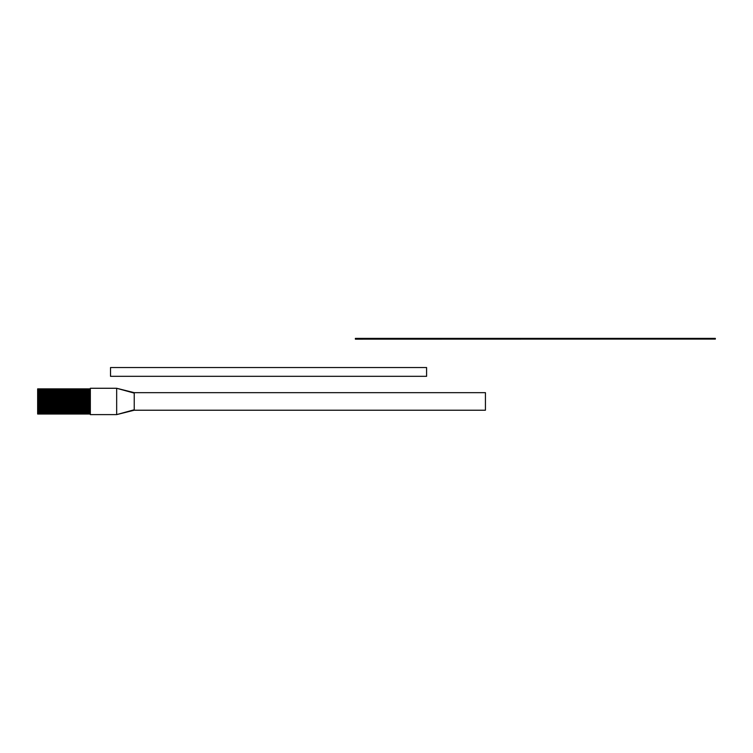 <?xml version="1.0" encoding="UTF-8"?>
<svg xmlns="http://www.w3.org/2000/svg" width="753" height="753" viewBox="0 0 753 753"><rect width="100%" height="100%" fill="white"/><g stroke="black" fill="none" stroke-linecap="round" stroke-linejoin="round"><path stroke-width="0.56" stroke-dasharray="3.77 2.82" d="M110.522 376.321L110.522 367.539L426.593 367.539L426.593 376.321L110.522 376.321M90.332 405.585L37.65 405.585L90.332 405.585L37.65 405.585L90.332 405.585L37.65 405.585L90.332 405.585L37.65 405.585L90.332 405.585L37.65 405.585L37.65 404.888L37.65 405.585L37.65 404.888L37.65 405.585L37.65 404.888L37.65 405.585L37.65 404.888L37.65 405.585L37.65 404.888L37.65 405.585L37.65 404.888L37.65 405.585L37.65 404.888L37.65 405.585L37.65 404.888L37.65 405.585L37.65 404.888L37.65 405.585L37.65 404.888L90.332 404.888L90.332 405.585L90.332 404.888L90.332 405.585L90.332 404.888L90.332 405.585L90.332 404.888L90.332 405.585L90.332 404.888L90.332 405.585L90.332 404.888L90.332 405.585L90.332 404.888L90.332 405.585L90.332 404.888L90.332 405.585L90.332 404.888L90.332 405.585L90.332 404.888L90.332 405.585L90.332 404.888L37.65 404.888L90.332 404.888M90.332 414.018L37.65 414.018L90.332 414.018L37.65 414.018L90.332 414.018L37.65 414.018L90.332 414.018L37.65 414.018L90.332 414.018L37.65 414.018L37.65 413.312L37.65 414.018L37.65 413.312L37.65 414.018L37.65 413.312L37.65 414.018L37.65 413.312L37.65 414.018L37.65 413.312L37.65 414.018L37.65 413.312L37.65 414.018L37.65 413.312L37.65 414.018L37.65 413.312L37.65 414.018L37.65 413.312L37.65 414.018L37.65 413.312L90.332 413.312L90.332 414.018L90.332 413.312L90.332 414.018L90.332 413.312L90.332 414.018L90.332 413.312L90.332 414.018L90.332 413.312L90.332 414.018L90.332 413.312L90.332 414.018L90.332 413.312L90.332 414.018L90.332 413.312L90.332 414.018L90.332 413.312L90.332 414.018L90.332 413.312L90.332 414.018L90.332 413.312L37.65 413.312L90.332 413.312M90.332 413.171L37.65 413.171L90.332 413.171L37.65 413.171L90.332 413.171L37.65 413.171L90.332 413.171L37.65 413.171L90.332 413.171L37.65 413.171L37.65 412.475L37.65 413.171L37.65 412.475L37.65 413.171L37.65 412.475L37.65 413.171L37.65 412.475L37.65 413.171L37.65 412.475L37.65 413.171L37.65 412.475L37.65 413.171L37.65 412.475L37.65 413.171L37.65 412.475L37.65 413.171L37.65 412.475L37.65 413.171L37.65 412.475L90.332 412.475L90.332 413.171L90.332 412.475L90.332 413.171L90.332 412.475L90.332 413.171L90.332 412.475L90.332 413.171L90.332 412.475L90.332 413.171L90.332 412.475L90.332 413.171L90.332 412.475L90.332 413.171L90.332 412.475L90.332 413.171L90.332 412.475L90.332 413.171L90.332 412.475L90.332 413.171L90.332 412.475L37.65 412.475L90.332 412.475M90.332 404.747L37.65 404.747L90.332 404.747L37.65 404.747L90.332 404.747L37.65 404.747L90.332 404.747L37.65 404.747L90.332 404.747L37.65 404.747L37.65 404.041L37.65 404.747L37.65 404.041L37.65 404.747L37.65 404.041L37.65 404.747L37.65 404.041L37.65 404.747L37.65 404.041L37.65 404.747L37.65 404.041L37.65 404.747L37.65 404.041L37.65 404.747L37.65 404.041L37.65 404.747L37.65 404.041L37.65 404.747L37.65 404.041L90.332 404.041L90.332 404.747L90.332 404.041L90.332 404.747L90.332 404.041L90.332 404.747L90.332 404.041L90.332 404.747L90.332 404.041L90.332 404.747L90.332 404.041L90.332 404.747L90.332 404.041L90.332 404.747L90.332 404.041L90.332 404.747L90.332 404.041L90.332 404.747L90.332 404.041L90.332 404.747L90.332 404.041L37.65 404.041L90.332 404.041M90.332 403.9L37.65 403.9L90.332 403.9L37.65 403.9L90.332 403.9L37.65 403.9L90.332 403.9L37.65 403.9L90.332 403.9L37.65 403.9L37.65 403.203L37.65 403.9L37.65 403.203L37.65 403.9L37.65 403.203L37.65 403.9L37.65 403.203L37.65 403.9L37.65 403.203L37.65 403.9L37.65 403.203L37.65 403.9L37.65 403.203L37.65 403.9L37.65 403.203L37.65 403.9L37.65 403.203L37.65 403.9L37.65 403.203L90.332 403.203L90.332 403.9L90.332 403.203L90.332 403.9L90.332 403.203L90.332 403.9L90.332 403.203L90.332 403.9L90.332 403.203L90.332 403.9L90.332 403.203L90.332 403.9L90.332 403.203L90.332 403.9L90.332 403.203L90.332 403.9L90.332 403.203L90.332 403.9L90.332 403.203L90.332 403.9L90.332 403.203L37.65 403.203L90.332 403.203M90.332 403.062L37.65 403.062L90.332 403.062L37.65 403.062L90.332 403.062L37.65 403.062L90.332 403.062L37.65 403.062L90.332 403.062L37.65 403.062L37.65 402.356L37.65 403.062L37.65 402.356L37.65 403.062L37.65 402.356L37.65 403.062L37.65 402.356L37.65 403.062L37.65 402.356L37.65 403.062L37.65 402.356L37.65 403.062L37.65 402.356L37.65 403.062L37.65 402.356L37.65 403.062L37.65 402.356L37.65 403.062L37.65 402.356L90.332 402.356L90.332 403.062L90.332 402.356L90.332 403.062L90.332 402.356L90.332 403.062L90.332 402.356L90.332 403.062L90.332 402.356L90.332 403.062L90.332 402.356L90.332 403.062L90.332 402.356L90.332 403.062L90.332 402.356L90.332 403.062L90.332 402.356L90.332 403.062L90.332 402.356L90.332 403.062L90.332 402.356L37.65 402.356L90.332 402.356M90.332 402.215L37.65 402.215L90.332 402.215L37.65 402.215L90.332 402.215L37.65 402.215L90.332 402.215L37.65 402.215L90.332 402.215L37.65 402.215L37.65 401.518L37.65 402.215L37.65 401.518L37.65 402.215L37.65 401.518L37.65 402.215L37.65 401.518L37.65 402.215L37.65 401.518L37.65 402.215L37.65 401.518L37.65 402.215L37.65 401.518L37.65 402.215L37.65 401.518L37.65 402.215L37.65 401.518L37.65 402.215L37.65 401.518L90.332 401.518L90.332 402.215L90.332 401.518L90.332 402.215L90.332 401.518L90.332 402.215L90.332 401.518L90.332 402.215L90.332 401.518L90.332 402.215L90.332 401.518L90.332 402.215L90.332 401.518L90.332 402.215L90.332 401.518L90.332 402.215L90.332 401.518L90.332 402.215L90.332 401.518L90.332 402.215L90.332 401.518L37.65 401.518L90.332 401.518M90.332 401.377L37.65 401.377L90.332 401.377L37.65 401.377L90.332 401.377L37.65 401.377L90.332 401.377L37.65 401.377L90.332 401.377L37.65 401.377L37.65 400.671L37.65 401.377L37.65 400.671L37.65 401.377L37.65 400.671L37.65 401.377L37.65 400.671L37.65 401.377L37.65 400.671L37.65 401.377L37.65 400.671L37.65 401.377L37.65 400.671L37.65 401.377L37.65 400.671L37.65 401.377L37.65 400.671L37.65 401.377L37.65 400.671L90.332 400.671L90.332 401.377L90.332 400.671L90.332 401.377L90.332 400.671L90.332 401.377L90.332 400.671L90.332 401.377L90.332 400.671L90.332 401.377L90.332 400.671L90.332 401.377L90.332 400.671L90.332 401.377L90.332 400.671L90.332 401.377L90.332 400.671L90.332 401.377L90.332 400.671L90.332 401.377L90.332 400.671L37.65 400.671L90.332 400.671M90.332 400.53L37.65 400.53L90.332 400.53L37.65 400.53L90.332 400.53L37.65 400.53L90.332 400.53L37.65 400.53L90.332 400.53L37.65 400.53L37.65 399.824L37.65 400.53L37.65 399.824L37.65 400.53L37.65 399.824L37.65 400.53L37.65 399.824L37.65 400.53L37.65 399.824L37.65 400.53L37.65 399.824L37.65 400.53L37.65 399.824L37.65 400.53L37.65 399.824L37.65 400.53L37.65 399.824L37.65 400.53L37.65 399.824L90.332 399.824L90.332 400.53L90.332 399.824L90.332 400.53L90.332 399.824L90.332 400.53L90.332 399.824L90.332 400.53L90.332 399.824L90.332 400.53L90.332 399.824L90.332 400.53L90.332 399.824L90.332 400.53L90.332 399.824L90.332 400.53L90.332 399.824L90.332 400.53L90.332 399.824L90.332 400.53L90.332 399.824L37.65 399.824L90.332 399.824M90.332 399.692L37.65 399.692L90.332 399.692L37.65 399.692L90.332 399.692L37.65 399.692L90.332 399.692L37.65 399.692L90.332 399.692L37.65 399.692L37.65 398.986L37.65 399.692L37.65 398.986L37.65 399.692L37.65 398.986L37.65 399.692L37.65 398.986L37.65 399.692L37.65 398.986L37.65 399.692L37.65 398.986L37.65 399.692L37.65 398.986L37.65 399.692L37.65 398.986L37.65 399.692L37.65 398.986L37.65 399.692L37.65 398.986L90.332 398.986L90.332 399.692L90.332 398.986L90.332 399.692L90.332 398.986L90.332 399.692L90.332 398.986L90.332 399.692L90.332 398.986L90.332 399.692L90.332 398.986L90.332 399.692L90.332 398.986L90.332 399.692L90.332 398.986L90.332 399.692L90.332 398.986L90.332 399.692L90.332 398.986L90.332 399.692L90.332 398.986L37.65 398.986L90.332 398.986M90.332 398.845L37.65 398.845L90.332 398.845L37.65 398.845L90.332 398.845L37.65 398.845L90.332 398.845L37.65 398.845L90.332 398.845L37.65 398.845L37.65 398.139L37.65 398.845L37.65 398.139L37.65 398.845L37.65 398.139L37.65 398.845L37.65 398.139L37.65 398.845L37.65 398.139L37.65 398.845L37.65 398.139L37.65 398.845L37.65 398.139L37.65 398.845L37.65 398.139L37.65 398.845L37.65 398.139L37.65 398.845L37.65 398.139L90.332 398.139L90.332 398.845L90.332 398.139L90.332 398.845L90.332 398.139L90.332 398.845L90.332 398.139L90.332 398.845L90.332 398.139L90.332 398.845L90.332 398.139L90.332 398.845L90.332 398.139L90.332 398.845L90.332 398.139L90.332 398.845L90.332 398.139L90.332 398.845L90.332 398.139L90.332 398.845L90.332 398.139L37.65 398.139L90.332 398.139M90.332 397.998L37.65 397.998L90.332 397.998L37.65 397.998L90.332 397.998L37.65 397.998L90.332 397.998L37.65 397.998L90.332 397.998L37.65 397.998L37.65 397.302L37.65 397.998L37.65 397.302L37.65 397.998L37.65 397.302L37.65 397.998L37.65 397.302L37.65 397.998L37.65 397.302L37.65 397.998L37.65 397.302L37.65 397.998L37.65 397.302L37.65 397.998L37.65 397.302L37.65 397.998L37.65 397.302L37.65 397.998L37.65 397.302L90.332 397.302L90.332 397.998L90.332 397.302L90.332 397.998L90.332 397.302L90.332 397.998L90.332 397.302L90.332 397.998L90.332 397.302L90.332 397.998L90.332 397.302L90.332 397.998L90.332 397.302L90.332 397.998L90.332 397.302L90.332 397.998L90.332 397.302L90.332 397.998L90.332 397.302L90.332 397.998L90.332 397.302L37.65 397.302L90.332 397.302M90.332 397.16L37.65 397.16L90.332 397.16L37.65 397.16L90.332 397.16L37.65 397.16L90.332 397.16L37.65 397.16L90.332 397.16L37.65 397.16L37.65 396.454L37.65 397.16L37.65 396.454L37.65 397.16L37.65 396.454L37.65 397.16L37.65 396.454L37.65 397.16L37.65 396.454L37.65 397.16L37.65 396.454L37.65 397.16L37.65 396.454L37.65 397.16L37.65 396.454L37.65 397.16L37.65 396.454L37.65 397.16L37.65 396.454L90.332 396.454L90.332 397.16L90.332 396.454L90.332 397.16L90.332 396.454L90.332 397.16L90.332 396.454L90.332 397.16L90.332 396.454L90.332 397.16L90.332 396.454L90.332 397.16L90.332 396.454L90.332 397.16L90.332 396.454L90.332 397.16L90.332 396.454L90.332 397.16L90.332 396.454L90.332 397.16L90.332 396.454L37.65 396.454L90.332 396.454M90.332 396.313L37.65 396.313L90.332 396.313L37.65 396.313L90.332 396.313L37.65 396.313L90.332 396.313L37.65 396.313L90.332 396.313L37.65 396.313L37.65 395.617L37.65 396.313L37.65 395.617L37.65 396.313L37.65 395.617L37.65 396.313L37.65 395.617L37.65 396.313L37.65 395.617L37.65 396.313L37.65 395.617L37.65 396.313L37.65 395.617L37.65 396.313L37.65 395.617L37.65 396.313L37.65 395.617L37.65 396.313L37.65 395.617L90.332 395.617L90.332 396.313L90.332 395.617L90.332 396.313L90.332 395.617L90.332 396.313L90.332 395.617L90.332 396.313L90.332 395.617L90.332 396.313L90.332 395.617L90.332 396.313L90.332 395.617L90.332 396.313L90.332 395.617L90.332 396.313L90.332 395.617L90.332 396.313L90.332 395.617L90.332 396.313L90.332 395.617L37.65 395.617L90.332 395.617M90.332 395.476L37.65 395.476L90.332 395.476L37.65 395.476L90.332 395.476L37.65 395.476L90.332 395.476L37.65 395.476L90.332 395.476L37.65 395.476L37.65 394.77L37.65 395.476L37.65 394.77L37.65 395.476L37.65 394.77L37.65 395.476L37.65 394.77L37.65 395.476L37.65 394.77L37.65 395.476L37.65 394.77L37.65 395.476L37.65 394.77L37.65 395.476L37.65 394.77L37.65 395.476L37.65 394.77L37.65 395.476L37.65 394.77L90.332 394.77L90.332 395.476L90.332 394.77L90.332 395.476L90.332 394.77L90.332 395.476L90.332 394.77L90.332 395.476L90.332 394.77L90.332 395.476L90.332 394.77L90.332 395.476L90.332 394.77L90.332 395.476L90.332 394.77L90.332 395.476L90.332 394.77L90.332 395.476L90.332 394.77L90.332 395.476L90.332 394.77L37.65 394.77L90.332 394.77M90.332 394.628L37.65 394.628L90.332 394.628L37.65 394.628L90.332 394.628L37.65 394.628L90.332 394.628L37.65 394.628L90.332 394.628L37.65 394.628L37.65 393.932L37.65 394.628L37.65 393.932L37.65 394.628L37.65 393.932L37.65 394.628L37.65 393.932L37.65 394.628L37.65 393.932L37.65 394.628L37.65 393.932L37.65 394.628L37.65 393.932L37.65 394.628L37.65 393.932L37.65 394.628L37.65 393.932L37.65 394.628L37.65 393.932L90.332 393.932L90.332 394.628L90.332 393.932L90.332 394.628L90.332 393.932L90.332 394.628L90.332 393.932L90.332 394.628L90.332 393.932L90.332 394.628L90.332 393.932L90.332 394.628L90.332 393.932L90.332 394.628L90.332 393.932L90.332 394.628L90.332 393.932L90.332 394.628L90.332 393.932L90.332 394.628L90.332 393.932L37.65 393.932L90.332 393.932M90.332 393.791L37.65 393.791L90.332 393.791L37.65 393.791L90.332 393.791L37.65 393.791L90.332 393.791L37.65 393.791L90.332 393.791L37.65 393.791L37.65 393.085L37.65 393.791L37.65 393.085L37.65 393.791L37.65 393.085L37.65 393.791L37.65 393.085L37.65 393.791L37.65 393.085L37.65 393.791L37.65 393.085L37.65 393.791L37.65 393.085L37.65 393.791L37.65 393.085L37.65 393.791L37.65 393.085L37.65 393.791L37.65 393.085L90.332 393.085L90.332 393.791L90.332 393.085L90.332 393.791L90.332 393.085L90.332 393.791L90.332 393.085L90.332 393.791L90.332 393.085L90.332 393.791L90.332 393.085L90.332 393.791L90.332 393.085L90.332 393.791L90.332 393.085L90.332 393.791L90.332 393.085L90.332 393.791L90.332 393.085L90.332 393.791L90.332 393.085L37.65 393.085L90.332 393.085M90.332 392.944L37.65 392.944L90.332 392.944L37.65 392.944L90.332 392.944L37.65 392.944L90.332 392.944L37.65 392.944L90.332 392.944L37.65 392.944L37.65 392.247L37.65 392.944L37.65 392.247L37.65 392.944L37.65 392.247L37.65 392.944L37.65 392.247L37.65 392.944L37.65 392.247L37.65 392.944L37.65 392.247L37.65 392.944L37.65 392.247L37.65 392.944L37.65 392.247L37.65 392.944L37.65 392.247L37.65 392.944L37.65 392.247L90.332 392.247L90.332 392.944L90.332 392.247L90.332 392.944L90.332 392.247L90.332 392.944L90.332 392.247L90.332 392.944L90.332 392.247L90.332 392.944L90.332 392.247L90.332 392.944L90.332 392.247L90.332 392.944L90.332 392.247L90.332 392.944L90.332 392.247L90.332 392.944L90.332 392.247L90.332 392.944L90.332 392.247L37.65 392.247L90.332 392.247M90.332 392.106L37.65 392.106L90.332 392.106L37.65 392.106L90.332 392.106L37.65 392.106L90.332 392.106L37.65 392.106L90.332 392.106L37.65 392.106L37.65 391.4L37.65 392.106L37.65 391.4L37.65 392.106L37.65 391.4L37.65 392.106L37.65 391.4L37.65 392.106L37.65 391.4L37.65 392.106L37.65 391.4L37.65 392.106L37.65 391.4L37.65 392.106L37.65 391.4L37.65 392.106L37.65 391.4L37.65 392.106L37.65 391.4L90.332 391.4L90.332 392.106L90.332 391.4L90.332 392.106L90.332 391.4L90.332 392.106L90.332 391.4L90.332 392.106L90.332 391.4L90.332 392.106L90.332 391.4L90.332 392.106L90.332 391.4L90.332 392.106L90.332 391.4L90.332 392.106L90.332 391.4L90.332 392.106L90.332 391.4L90.332 392.106L90.332 391.4L37.65 391.4L90.332 391.4M90.332 391.259L37.65 391.259L90.332 391.259L37.65 391.259L90.332 391.259L37.65 391.259L90.332 391.259L37.65 391.259L90.332 391.259L37.65 391.259L37.65 390.553L37.65 391.259L37.65 390.553L37.65 391.259L37.65 390.553L37.65 391.259L37.65 390.553L37.65 391.259L37.65 390.553L37.65 391.259L37.65 390.553L37.65 391.259L37.65 390.553L37.65 391.259L37.65 390.553L37.65 391.259L37.65 390.553L37.65 391.259L37.65 390.553L90.332 390.553L90.332 391.259L90.332 390.553L90.332 391.259L90.332 390.553L90.332 391.259L90.332 390.553L90.332 391.259L90.332 390.553L90.332 391.259L90.332 390.553L90.332 391.259L90.332 390.553L90.332 391.259L90.332 390.553L90.332 391.259L90.332 390.553L90.332 391.259L90.332 390.553L90.332 391.259L90.332 390.553L37.65 390.553L90.332 390.553M90.332 390.412L37.65 390.412L90.332 390.412L37.65 390.412L90.332 390.412L37.65 390.412L90.332 390.412L37.65 390.412L90.332 390.412L37.65 390.412L37.65 389.715L37.65 390.412L37.65 389.715L37.65 390.412L37.65 389.715L37.65 390.412L37.65 389.715L37.65 390.412L37.65 389.715L37.65 390.412L37.65 389.715L37.65 390.412L37.65 389.715L37.65 390.412L37.65 389.715L37.65 390.412L37.65 389.715L37.65 390.412L37.65 389.715L90.332 389.715L90.332 390.412L90.332 389.715L90.332 390.412L90.332 389.715L90.332 390.412L90.332 389.715L90.332 390.412L90.332 389.715L90.332 390.412L90.332 389.715L90.332 390.412L90.332 389.715L90.332 390.412L90.332 389.715L90.332 390.412L90.332 389.715L90.332 390.412L90.332 389.715L90.332 390.412L90.332 389.715L37.65 389.715L90.332 389.715M90.332 389.574L37.65 389.574L90.332 389.574L37.65 389.574L90.332 389.574L37.65 389.574L90.332 389.574L37.65 389.574L90.332 389.574L37.65 389.574L37.65 388.868L37.65 389.574L37.65 388.868L37.65 389.574L37.65 388.868L37.65 389.574L37.65 388.868L37.65 389.574L37.65 388.868L37.65 389.574L37.65 388.868L37.65 389.574L37.65 388.868L37.65 389.574L37.65 388.868L37.65 389.574L37.65 388.868L37.65 389.574L37.65 388.868L90.332 388.868L90.332 389.574L90.332 388.868L90.332 389.574L90.332 388.868L90.332 389.574L90.332 388.868L90.332 389.574L90.332 388.868L90.332 389.574L90.332 388.868L90.332 389.574L90.332 388.868L90.332 389.574L90.332 388.868L90.332 389.574L90.332 388.868L90.332 389.574L90.332 388.868L90.332 389.574L90.332 388.868L37.65 388.868L90.332 388.868M90.332 412.333L37.65 412.333L90.332 412.333L37.65 412.333L90.332 412.333L37.65 412.333L90.332 412.333L37.65 412.333L90.332 412.333L37.65 412.333L37.65 411.627L37.65 412.333L37.65 411.627L37.65 412.333L37.65 411.627L37.65 412.333L37.65 411.627L37.65 412.333L37.65 411.627L37.65 412.333L37.65 411.627L37.65 412.333L37.65 411.627L37.65 412.333L37.65 411.627L37.65 412.333L37.65 411.627L37.65 412.333L37.65 411.627L90.332 411.627L90.332 412.333L90.332 411.627L90.332 412.333L90.332 411.627L90.332 412.333L90.332 411.627L90.332 412.333L90.332 411.627L90.332 412.333L90.332 411.627L90.332 412.333L90.332 411.627L90.332 412.333L90.332 411.627L90.332 412.333L90.332 411.627L90.332 412.333L90.332 411.627L90.332 412.333L90.332 411.627L37.65 411.627L90.332 411.627M90.332 411.486L37.65 411.486L90.332 411.486L37.65 411.486L90.332 411.486L37.65 411.486L90.332 411.486L37.65 411.486L90.332 411.486L37.65 411.486L37.65 410.79L37.65 411.486L37.65 410.79L37.65 411.486L37.65 410.79L37.65 411.486L37.65 410.79L37.65 411.486L37.65 410.79L37.65 411.486L37.65 410.79L37.65 411.486L37.65 410.79L37.65 411.486L37.65 410.79L37.65 411.486L37.65 410.79L37.65 411.486L37.65 410.79L90.332 410.79L90.332 411.486L90.332 410.79L90.332 411.486L90.332 410.79L90.332 411.486L90.332 410.79L90.332 411.486L90.332 410.79L90.332 411.486L90.332 410.79L90.332 411.486L90.332 410.79L90.332 411.486L90.332 410.79L90.332 411.486L90.332 410.79L90.332 411.486L90.332 410.79L90.332 411.486L90.332 410.79L37.65 410.79L90.332 410.79M90.332 410.649L37.65 410.649L90.332 410.649L37.65 410.649L90.332 410.649L37.65 410.649L90.332 410.649L37.65 410.649L90.332 410.649L37.65 410.649L37.65 409.943L37.65 410.649L37.65 409.943L37.65 410.649L37.65 409.943L37.65 410.649L37.65 409.943L37.65 410.649L37.65 409.943L37.65 410.649L37.65 409.943L37.65 410.649L37.65 409.943L37.65 410.649L37.65 409.943L37.65 410.649L37.65 409.943L37.65 410.649L37.65 409.943L90.332 409.943L90.332 410.649L90.332 409.943L90.332 410.649L90.332 409.943L90.332 410.649L90.332 409.943L90.332 410.649L90.332 409.943L90.332 410.649L90.332 409.943L90.332 410.649L90.332 409.943L90.332 410.649L90.332 409.943L90.332 410.649L90.332 409.943L90.332 410.649L90.332 409.943L90.332 410.649L90.332 409.943L37.65 409.943L90.332 409.943M90.332 409.801L37.65 409.801L90.332 409.801L37.65 409.801L90.332 409.801L37.65 409.801L90.332 409.801L37.65 409.801L90.332 409.801L37.65 409.801L37.65 409.095L37.65 409.801L37.65 409.095L37.65 409.801L37.65 409.095L37.65 409.801L37.65 409.095L37.65 409.801L37.65 409.095L37.65 409.801L37.65 409.095L37.65 409.801L37.65 409.095L37.65 409.801L37.65 409.095L37.65 409.801L37.65 409.095L37.65 409.801L37.65 409.095L90.332 409.095L90.332 409.801L90.332 409.095L90.332 409.801L90.332 409.095L90.332 409.801L90.332 409.095L90.332 409.801L90.332 409.095L90.332 409.801L90.332 409.095L90.332 409.801L90.332 409.095L90.332 409.801L90.332 409.095L90.332 409.801L90.332 409.095L90.332 409.801L90.332 409.095L90.332 409.801L90.332 409.095L37.65 409.095L90.332 409.095M90.332 408.964L37.65 408.964L90.332 408.964L37.65 408.964L90.332 408.964L37.65 408.964L90.332 408.964L37.65 408.964L90.332 408.964L37.65 408.964L37.65 408.258L37.65 408.964L37.65 408.258L37.65 408.964L37.65 408.258L37.65 408.964L37.65 408.258L37.65 408.964L37.65 408.258L37.65 408.964L37.65 408.258L37.65 408.964L37.65 408.258L37.65 408.964L37.65 408.258L37.65 408.964L37.65 408.258L37.65 408.964L37.65 408.258L90.332 408.258L90.332 408.964L90.332 408.258L90.332 408.964L90.332 408.258L90.332 408.964L90.332 408.258L90.332 408.964L90.332 408.258L90.332 408.964L90.332 408.258L90.332 408.964L90.332 408.258L90.332 408.964L90.332 408.258L90.332 408.964L90.332 408.258L90.332 408.964L90.332 408.258L90.332 408.964L90.332 408.258L37.65 408.258L90.332 408.258M90.332 408.117L37.65 408.117L90.332 408.117L37.65 408.117L90.332 408.117L37.65 408.117L90.332 408.117L37.65 408.117L90.332 408.117L37.65 408.117L37.65 407.411L37.65 408.117L37.65 407.411L37.65 408.117L37.65 407.411L37.65 408.117L37.65 407.411L37.65 408.117L37.65 407.411L37.65 408.117L37.65 407.411L37.65 408.117L37.65 407.411L37.65 408.117L37.65 407.411L37.65 408.117L37.65 407.411L37.65 408.117L37.65 407.411L90.332 407.411L90.332 408.117L90.332 407.411L90.332 408.117L90.332 407.411L90.332 408.117L90.332 407.411L90.332 408.117L90.332 407.411L90.332 408.117L90.332 407.411L90.332 408.117L90.332 407.411L90.332 408.117L90.332 407.411L90.332 408.117L90.332 407.411L90.332 408.117L90.332 407.411L90.332 408.117L90.332 407.411L37.65 407.411L90.332 407.411M90.332 407.269L37.65 407.269L90.332 407.269L37.65 407.269L90.332 407.269L37.65 407.269L90.332 407.269L37.65 407.269L90.332 407.269L37.65 407.269L37.65 406.573L37.65 407.269L37.65 406.573L37.65 407.269L37.65 406.573L37.65 407.269L37.65 406.573L37.65 407.269L37.65 406.573L37.65 407.269L37.65 406.573L37.65 407.269L37.65 406.573L37.65 407.269L37.65 406.573L37.65 407.269L37.65 406.573L37.65 407.269L37.65 406.573L90.332 406.573L90.332 407.269L90.332 406.573L90.332 407.269L90.332 406.573L90.332 407.269L90.332 406.573L90.332 407.269L90.332 406.573L90.332 407.269L90.332 406.573L90.332 407.269L90.332 406.573L90.332 407.269L90.332 406.573L90.332 407.269L90.332 406.573L90.332 407.269L90.332 406.573L90.332 407.269L90.332 406.573L37.65 406.573L90.332 406.573M90.332 406.432L37.65 406.432L90.332 406.432L37.65 406.432L90.332 406.432L37.65 406.432L90.332 406.432L37.65 406.432L90.332 406.432L37.65 406.432L37.65 405.726L37.65 406.432L37.65 405.726L37.65 406.432L37.65 405.726L37.65 406.432L37.65 405.726L37.65 406.432L37.65 405.726L37.65 406.432L37.65 405.726L37.65 406.432L37.65 405.726L37.65 406.432L37.65 405.726L37.65 406.432L37.65 405.726L37.65 406.432L37.65 405.726L90.332 405.726L90.332 406.432L90.332 405.726L90.332 406.432L90.332 405.726L90.332 406.432L90.332 405.726L90.332 406.432L90.332 405.726L90.332 406.432L90.332 405.726L90.332 406.432L90.332 405.726L90.332 406.432L90.332 405.726L90.332 406.432L90.332 405.726L90.332 406.432L90.332 405.726L90.332 406.432L90.332 405.726L37.65 405.726L90.332 405.726M90.332 414.611L90.332 388.275L116.668 388.275L116.668 414.611L90.332 414.611M134.232 392.661L116.668 388.275M134.232 393.113L134.232 409.773L116.668 414.611M485.431 410.225L485.431 392.661M485.045 339.085L530.564 339.085L485.045 339.161M488.386 339.085L477.204 339.161L488.386 339.161M554.914 339.085L575.838 339.161L554.914 339.161M550.594 339.085L529.726 339.161L550.594 339.161M592.451 339.085L619.305 339.085L592.451 339.161M587.556 339.085L579.697 339.161L587.556 339.085M606.918 339.161L603.548 339.161M590.841 339.161L589.204 339.085L590.841 339.161M541.859 339.161L538.489 339.161M553.568 339.085L548.25 339.161L553.568 339.161M545.05 339.085L541.407 339.085L545.05 339.161M536.381 339.161L534.272 339.085L536.381 339.161M528.879 339.161L525.669 339.161M517.405 339.161L518.864 339.161M571.489 339.161L566.105 339.161M543.374 339.161L545.134 339.161M530.959 339.085L534.489 339.085L530.959 339.161M521.518 339.085L509.602 339.161L521.518 339.161M514.384 339.085L510.007 339.161L514.384 339.161M502.449 339.085L499.521 339.161L502.449 339.161M493.253 339.161L487.869 339.161M355.369 339.085L355.369 338.389L715.35 338.389L715.35 339.085L355.369 339.085L652.136 339.085M579.038 339.085L581.758 339.085L579.038 339.161M610.448 339.161L601.148 339.161L610.448 339.161M560.957 339.085L574.059 339.085L560.957 339.161M474.955 339.161L483.407 339.085L474.955 339.161M482.984 339.161L486.334 339.161M497.206 339.085L494.279 339.161L497.206 339.161M508.915 339.161L504.764 339.085L508.915 339.161M520.502 339.161L518.243 339.161M528.804 339.161L528.004 339.085L528.804 339.161M564.082 339.085L561.145 339.161L564.082 339.161M588.535 339.161L585.909 339.161M533.689 339.085L530.046 339.085L533.689 339.161M540.682 339.085L537.04 339.085L540.682 339.161M545.134 339.085L550.434 339.161L545.21 339.161M530.517 339.161L532.616 339.161M567.263 339.161L563.893 339.161M581.73 339.161L584.187 339.161L581.73 339.161M597.995 339.161L597.487 339.085L597.995 339.161M612.97 339.161L614.674 339.161M597.421 339.085L604.819 339.085L597.421 339.161M518.243 339.085L516.784 339.161M486.334 339.085L487.135 339.161M487.135 339.085L484.819 339.161M484.819 339.085L482.184 339.161M482.184 339.085L484.8 339.161M484.8 339.085L486.993 339.161M486.993 339.085L486.193 339.161M486.193 339.085L482.984 339.085M487.869 339.085L493.253 339.085M492.453 339.085L490.57 339.085L492.453 339.161M488.669 339.085L490.561 339.085L488.669 339.161M501.677 339.085L500.321 339.085L501.677 339.085M514.845 339.085L513.932 339.085L514.845 339.161M512.511 339.085L510.816 339.085L512.511 339.161M524.945 339.085L521.302 339.085L524.945 339.161M537.981 339.085L535.364 339.161L537.981 339.085M545.21 339.085L542.574 339.161M542.574 339.085L547.384 339.161M547.384 339.085L543.374 339.085M548.25 339.085L550.951 339.085L548.25 339.161M553.643 339.085L550.951 339.085L553.643 339.161M552.843 339.085L550.876 339.085L552.843 339.085M549.059 339.085L550.942 339.085L549.059 339.161M555.723 339.085L559.978 339.085L555.723 339.161M557.709 339.085L555.883 339.085L557.709 339.161M566.105 339.085L571.489 339.085M570.689 339.085L568.807 339.085L570.689 339.161M566.905 339.085L568.797 339.085L566.905 339.161M585.909 339.085L586.822 339.161M586.822 339.085L587.651 339.161M587.651 339.085L588.535 339.085M585.825 339.085L587.735 339.161L585.815 339.161M518.864 339.085L520.502 339.085M517.518 339.085L519.843 339.161L517.518 339.085M516.784 339.085L517.405 339.085M523.119 339.085L522.027 339.085L523.119 339.085M525.669 339.085L526.403 339.161M526.403 339.085L528.587 339.161M528.587 339.085L527.448 339.161M527.448 339.085L526.469 339.161M526.469 339.085L525.745 339.161M525.745 339.085L526.328 339.161M526.328 339.085L529.02 339.085L526.639 339.161M526.639 339.085L527.646 339.161M527.646 339.085L529.312 339.161M543.224 339.085L544.325 339.085L543.224 339.085M545.774 339.085L548.692 339.085L545.774 339.161M549.201 339.085L547.412 339.085L549.201 339.161M545.85 339.085L547.535 339.161L545.85 339.161M532.616 339.085L533.115 339.161M533.115 339.085L530.018 339.161M530.018 339.085L533.02 339.161M533.02 339.085L532.522 339.161M532.522 339.085L530.517 339.085M538.489 339.085L541.859 339.085M541.36 339.085L540.174 339.085L541.36 339.161M538.988 339.085L540.174 339.085L538.988 339.161M548.975 339.085L547.911 339.085L548.975 339.161M563.893 339.085L567.263 339.085M566.764 339.085L565.578 339.085L566.764 339.161M564.392 339.085L565.578 339.085L564.392 339.161M573.315 339.085L575.047 339.085L573.315 339.085M575.838 339.085L575.264 339.085L575.838 339.161M581.325 339.085L584.187 339.085L581.325 339.161M582.248 339.085L583.095 339.085L582.248 339.161M603.548 339.085L606.918 339.085M606.419 339.085L605.233 339.085L606.419 339.161M604.047 339.085L605.233 339.085L604.047 339.161M614.674 339.085L612.97 339.085"/><path stroke-width="1.13" d="M426.593 376.321L110.522 376.321L110.522 367.539L426.593 367.539L426.593 376.321M90.332 414.018L37.65 414.018L37.65 413.312L90.332 413.312M90.332 413.171L37.65 413.171L37.65 412.475L90.332 412.475M90.332 412.333L37.65 412.333L37.65 411.627L90.332 411.627M90.332 411.486L37.65 411.486L37.65 410.79L90.332 410.79M90.332 410.649L37.65 410.649L37.65 409.943L90.332 409.943M90.332 409.801L37.65 409.801L37.65 409.095L90.332 409.095M90.332 408.964L37.65 408.964L37.65 408.258L90.332 408.258M90.332 408.117L37.65 408.117L37.65 407.411L90.332 407.411M90.332 407.269L37.65 407.269L37.65 406.573L90.332 406.573M90.332 406.432L37.65 406.432L37.65 405.726L90.332 405.726M90.332 405.585L37.65 405.585L37.65 404.888L90.332 404.888M90.332 404.747L37.65 404.747L37.65 404.041L90.332 404.041M90.332 403.9L37.65 403.9L37.65 403.203L90.332 403.203M90.332 403.062L37.65 403.062L37.65 402.356L90.332 402.356M90.332 402.215L37.65 402.215L37.65 401.518L90.332 401.518M90.332 401.377L37.65 401.377L37.65 400.671L90.332 400.671M90.332 400.53L37.65 400.53L37.65 399.824L90.332 399.824M90.332 399.692L37.65 399.692L37.65 398.986L90.332 398.986M90.332 398.845L37.65 398.845L37.65 398.139L90.332 398.139M90.332 397.998L37.65 397.998L37.65 397.302L90.332 397.302M90.332 397.16L37.65 397.16L37.65 396.454L90.332 396.454M90.332 396.313L37.65 396.313L37.65 395.617L90.332 395.617M90.332 395.476L37.65 395.476L37.65 394.77L90.332 394.77M90.332 394.628L37.65 394.628L37.65 393.932L90.332 393.932M90.332 393.791L37.65 393.791L37.65 393.085L90.332 393.085M90.332 392.944L37.65 392.944L37.65 392.247L90.332 392.247M90.332 392.106L37.65 392.106L37.65 391.4L90.332 391.4M90.332 391.259L37.65 391.259L37.65 390.553L90.332 390.553M90.332 390.412L37.65 390.412L37.65 389.715L90.332 389.715M90.332 389.574L37.65 389.574L37.65 388.868L90.332 388.868M134.232 410.225L134.232 392.661L485.431 392.661L485.431 410.225L134.232 410.225L116.668 414.611L90.332 414.611L90.332 388.275L116.668 388.275L116.668 414.611L134.232 409.773M134.232 392.661L116.668 388.275L134.232 393.113M652.136 339.085L355.369 339.161L355.369 338.389L715.35 338.389L715.35 339.085L355.369 339.085"/></g></svg>
